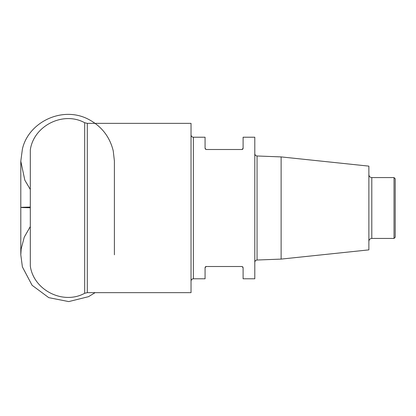 <?xml version="1.0" encoding="UTF-8"?>
<svg xmlns="http://www.w3.org/2000/svg" width="416" height="416" viewBox="0 0 416 416"><rect width="100%" height="100%" fill="white"/><g stroke="black" fill="none" stroke-linecap="round" stroke-linejoin="round"><path stroke-width="0.62" d="M205.234 267.088L205.072 267.675L206.242 266.505L241.93 266.505L243.1 267.675L243.1 278.788L254.8 278.788L254.8 137.218L243.1 137.218L243.1 148.335L241.93 149.505L206.242 149.505L205.072 148.335L205.072 137.218L193.372 137.218L193.372 278.788C191.968 278.918 191.188 279.698 191.032 281.128M205.234 148.918L205.473 149.214M242.2 149.474L242.705 149.214M242.934 148.933L243.1 148.335M205.982 266.536L205.473 266.796M205.072 267.675L205.072 278.788L193.372 278.788M242.934 267.077L242.694 266.791M281.122 156.91L368.872 166.135L368.872 249.876L281.122 259.1L281.122 156.91L257.052 155.984L257.052 260.021C255.689 260.187 254.94 260.967 254.8 262.361M394.03 177.585L395.2 178.755L395.2 237.255L394.03 238.425L394.03 177.585L371.8 177.585L371.8 238.425C370.022 238.597 369.049 239.574 368.872 241.348M191.032 292.656L191.032 123.354L87.308 123.354L87.308 292.656L191.032 292.656M30.311 255.845L30.311 160.16M84.672 122.725C63.274 110.906 33.686 125.7 30.311 149.906L30.311 266.1C33.691 290.311 63.279 305.105 84.672 293.28L84.672 122.725L87.308 123.354M22.396 207.568L30.311 207.771L20.8 207.418L30.311 207.064L21.674 207.303L22.396 207.568M281.122 259.1L257.052 260.021M394.03 238.425L371.8 238.425M371.8 177.585C370.022 177.414 369.049 176.436 368.872 174.658M257.052 155.984C255.689 155.818 254.94 155.038 254.8 153.65M193.372 137.218C191.968 137.093 191.188 136.313 191.032 134.878M84.672 293.28L87.308 292.656M95.129 292.656L88.494 296.681L68.739 301.59L48.766 297.648L32.084 285.282L22.396 266.921L20.8 254.831L20.8 161.195L24.83 180.19L30.311 189.452M114.4 254.805L114.4 161.028L113.23 150.8C109.71 136.687 101.525 126.23 88.676 119.418C62.54 105.446 28.361 122.127 22.396 149.089L20.8 161.179L20.8 254.81L21.169 248.94L24.263 237.146L30.311 226.559"/></g></svg>
